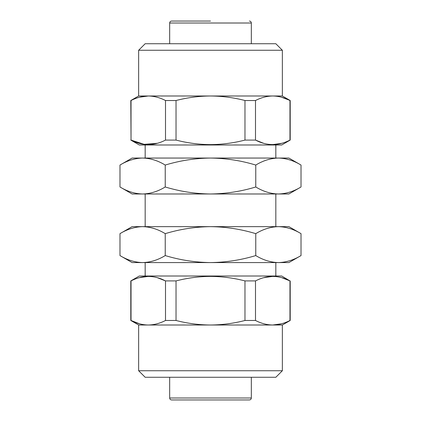 <?xml version="1.0" encoding="UTF-8"?>
<svg xmlns="http://www.w3.org/2000/svg" width="421" height="421" viewBox="0 0 421 421"><rect width="100%" height="100%" fill="white"/><g stroke="black" fill="none" stroke-linecap="round" stroke-linejoin="round"><path stroke-width="0.63" d="M255.763 186.982C263.151 191.466 270.692 193.797 278.392 193.981L210.5 193.981C226.024 193.776 241.112 191.444 255.763 186.982L255.763 165.053C241.112 160.59 226.024 158.259 210.5 158.054C195.17 158.228 180.083 160.559 165.237 165.053L165.237 186.982C180.083 191.471 195.17 193.807 210.5 193.981L132.105 193.981L119.98 186.982C127.368 191.466 134.909 193.797 142.608 193.981C150.323 193.792 157.87 191.46 165.237 186.982M301.02 186.982L288.895 193.981L278.392 193.981C286.106 193.792 293.647 191.46 301.02 186.982L301.02 165.053C293.632 160.569 286.091 158.233 278.392 158.054C270.677 158.238 263.13 160.575 255.763 165.053M131.189 192.102L130.768 191.96M289.811 159.933L290.232 160.069M165.237 165.053C157.849 160.569 150.308 158.233 142.608 158.054C134.894 158.238 127.352 160.575 119.98 165.053L119.98 186.982M301.02 165.053L288.895 158.054L132.105 158.054L119.98 165.053M131.189 260.694L130.768 260.557M142.608 262.578L132.105 262.578L119.98 255.573C127.368 260.057 134.909 262.394 142.608 262.578C150.323 262.388 157.87 260.052 165.237 255.573C179.888 260.036 194.976 262.372 210.5 262.578L142.608 262.578M210.5 262.578C225.83 262.399 240.917 260.067 255.763 255.573C263.151 260.057 270.692 262.394 278.392 262.578L210.5 262.578M301.02 255.573L288.895 262.578L278.392 262.578C286.106 262.388 293.647 260.052 301.02 255.573L301.02 233.65C293.632 229.161 286.091 226.83 278.392 226.645C270.677 226.835 263.13 229.166 255.763 233.65L255.763 255.573M255.763 233.65C240.917 229.156 225.83 226.819 210.5 226.645C194.976 226.851 179.888 229.187 165.237 233.65C157.849 229.161 150.308 226.83 142.608 226.645C134.894 226.835 127.352 229.166 119.98 233.65L119.98 255.573M165.237 233.65L165.237 255.573M289.811 228.529L290.232 228.666M301.02 233.65L288.895 226.645L132.105 226.645L119.98 233.65M138.641 370.738L282.359 370.738L275.829 377.274L145.171 377.274L138.641 370.738L138.641 325.007L130.799 320.481L130.799 280.918L139.293 276.013L281.707 276.013L289.969 280.918C278.539 274.945 267.051 274.945 255.5 280.918L255.5 320.481C261.173 323.417 266.919 324.928 272.734 325.007L282.359 325.007L290.201 320.481L290.201 280.918M138.641 325.007L210.5 325.007C222.235 324.912 233.729 323.402 244.969 320.481L244.969 280.918C233.729 277.997 222.235 276.486 210.5 276.392C198.896 276.471 187.403 277.976 176.031 280.918L176.031 320.481C187.403 323.423 198.896 324.933 210.5 325.007L272.734 325.007C278.565 324.923 284.307 323.412 289.969 320.481L290.201 320.481M244.969 280.918L255.5 280.918M263.583 277.718L272.734 276.392M281.907 277.723L289.969 280.918L289.969 320.481M138.641 50.262L282.359 50.262L275.829 43.726L145.171 43.726L138.641 50.262L138.641 95.993L130.799 100.519L131.031 140.082C142.461 146.055 153.949 146.055 165.5 140.082L165.5 100.519C159.827 97.583 154.081 96.072 148.266 95.993C142.435 96.077 136.693 97.588 131.031 100.519L131.031 140.082L144.198 144.34L157.417 143.282M282.359 50.262L282.359 95.993L210.5 95.993C198.896 96.067 187.403 97.577 176.031 100.519L176.031 140.082L165.5 140.082M282.359 95.993L290.201 100.519L290.201 140.082L281.707 144.987L139.293 144.987L130.799 140.082M281.886 143.282L272.734 144.608M263.557 143.277L255.5 140.082C266.925 146.055 278.418 146.055 289.969 140.082L289.969 100.519C284.291 97.583 278.549 96.072 272.734 95.993C266.903 96.077 261.157 97.588 255.5 100.519L255.5 140.082L244.969 140.082L244.969 100.519C233.729 97.598 222.235 96.088 210.5 95.993L138.641 95.993M176.031 140.082C187.403 143.024 198.896 144.529 210.5 144.608C222.235 144.514 233.729 143.003 244.969 140.082M210.5 21.05L171.631 21.05L210.5 21.05M249.369 399.95L171.631 399.95C170.431 399.824 169.774 399.171 169.668 397.992L251.332 397.992C251.226 399.171 250.569 399.824 249.369 399.95M290.201 100.519L281.454 97.193M176.031 100.519L165.5 100.519M139.43 97.225L148.266 95.993M255.5 100.519L244.969 100.519M244.969 320.481L255.5 320.481M130.799 320.481L131.031 320.481C136.709 323.417 142.451 324.928 148.266 325.007C154.097 324.923 159.843 323.412 165.5 320.481L176.031 320.481M139.546 323.807L131.031 320.481L131.031 280.918C142.582 274.945 154.075 274.945 165.5 280.918L176.031 280.918M281.57 323.775L272.734 325.007M165.5 320.481L165.5 280.918L157.443 277.723M139.114 277.718L148.266 276.392M251.332 43.726L251.332 23.008L169.668 23.008C169.774 21.829 170.431 21.176 171.631 21.05M282.359 370.738L282.359 325.007M251.332 377.274L251.332 397.992M251.332 23.008C251.226 21.829 250.569 21.176 249.369 21.05M275.829 144.987L275.829 158.054M275.829 193.981L275.829 226.645M275.829 262.578L275.829 276.013M145.171 144.987L145.171 158.054M145.171 193.981L145.171 226.645M145.171 262.578L145.171 276.013M169.668 23.008L169.668 43.726M169.668 377.274L169.668 397.992"/></g></svg>
